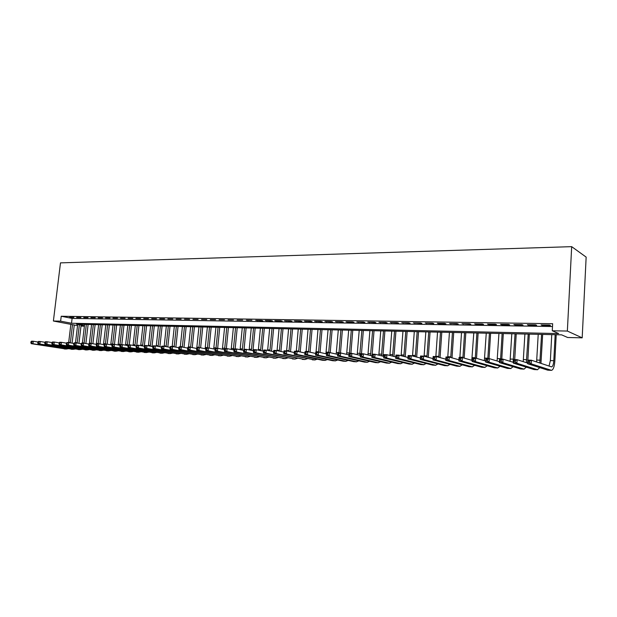 <?xml version="1.0" encoding="UTF-8"?>
<svg xmlns="http://www.w3.org/2000/svg" width="617" height="617" viewBox="0 0 617 617"><rect width="100%" height="100%" fill="white"/><g stroke="black" fill="none" stroke-linecap="round" stroke-linejoin="round"><path stroke-width="0.93" d="M84.39 326.169L80.997 326.092M84.444 325.737L76.5 324.21L561.586 334.838L567.648 337.499L582.186 337.838L586.15 257.104L571.681 246.653L60.481 262.873L53.394 321.017L60.628 321.164L71.518 323.254L558.678 333.566L552.284 330.766L567.355 331.059L571.681 246.653M73.832 317.416L69.636 317.346L73.832 317.416M80.881 317.531L76.639 317.462L80.881 317.531M88.023 317.639L83.727 317.57L88.023 317.639M95.249 317.755L90.907 317.686L95.249 317.755M102.569 317.878L98.172 317.809L102.569 317.878M109.98 317.994L105.522 317.925L109.98 317.994M117.492 318.117L112.973 318.04L117.492 318.117M125.089 318.241L120.516 318.164L125.089 318.241M132.786 318.364L128.159 318.287L132.786 318.364M140.583 318.488L135.894 318.411L140.583 318.488M148.481 318.611L143.73 318.534L148.481 318.611M156.487 318.742L151.674 318.665L156.487 318.742M164.592 318.873L159.718 318.796L164.592 318.873M172.806 319.004L167.863 318.927L172.806 319.004M181.128 319.136L176.123 319.058L181.128 319.136M189.566 319.274L184.491 319.19L189.566 319.274M198.119 319.413L192.974 319.328L198.119 319.413M206.78 319.552L201.566 319.467L206.78 319.552M215.564 319.691L210.281 319.606L215.564 319.691M224.472 319.83L219.112 319.745L224.472 319.83M233.504 319.976L228.066 319.891L233.504 319.976M242.658 320.123L237.144 320.038L242.658 320.123M251.937 320.277L246.353 320.184L251.937 320.277M261.353 320.424L255.693 320.331L262.973 320.84L261.353 320.424M270.902 320.578L265.156 320.485L272.513 320.994L270.902 320.578M280.588 320.732L274.766 320.639L276.362 321.056L282.185 321.148L280.588 320.732M290.422 320.894L284.506 320.794L292.003 321.31L290.422 320.894M300.386 321.048L294.394 320.956L301.952 321.472L300.386 321.048M310.505 321.21L304.42 321.118L312.055 321.634L310.505 321.21M320.771 321.38L314.593 321.28L322.305 321.804L320.771 321.38M331.198 321.542L324.928 321.442L332.71 321.974L331.198 321.542M341.772 321.712L335.409 321.611L343.268 322.151L341.772 321.712M352.508 321.889L346.044 321.781L347.541 322.221L353.988 322.321L352.508 321.889M363.405 322.059L356.85 321.958L364.871 322.498L363.405 322.059M374.473 322.244L367.817 322.136L375.923 322.683L374.473 322.244M385.718 322.421L378.954 322.313L387.144 322.868L385.718 322.421M397.132 322.606L390.26 322.49L398.536 323.053L397.132 322.606M408.724 322.791L401.744 322.676L410.104 323.239L408.724 322.791M420.501 322.976L413.413 322.868L421.866 323.431L420.501 322.976M432.471 323.169L425.267 323.053L433.805 323.624L432.471 323.169M444.633 323.37L437.314 323.246L438.641 323.709L445.944 323.825L444.633 323.37M456.989 323.563L449.546 323.447L458.277 324.025L456.989 323.563M469.545 323.763L461.986 323.647L470.81 324.233L469.545 323.763M482.317 323.971L474.627 323.848L475.877 324.318L483.543 324.442L482.317 323.971M495.297 324.18L487.476 324.056L488.703 324.527L496.5 324.65L495.297 324.18M508.493 324.388L500.549 324.264L501.737 324.735L509.665 324.866L508.493 324.388M521.913 324.604L513.83 324.48L514.994 324.951L523.054 325.082L521.913 324.604M535.564 324.827L527.342 324.696L528.476 325.174L536.674 325.306L535.564 324.827M552.284 330.766L552.655 323.717L61.222 316.251L72.096 318.403L552.508 326.54M549.446 325.051L541.086 324.912L542.181 325.398L550.526 325.537L549.446 325.051M61.222 316.251L60.628 321.164M53.394 321.017L77.534 325.629M582.186 337.838L567.355 331.059M72.096 318.403L71.518 323.254M542.212 324.935L542.181 325.398M528.499 324.712L528.476 325.174M515.018 324.496L514.994 324.951M501.768 324.28L501.737 324.735M488.726 324.072L488.703 324.527M475.908 323.871L475.877 324.318M463.29 323.663L463.259 324.11M450.88 323.47L450.85 323.91M438.664 323.269L438.641 323.709M426.648 323.077L426.617 323.509M414.817 322.884L414.786 323.316M403.171 322.699L403.14 323.123M391.71 322.514L391.679 322.938M380.419 322.336L380.388 322.753M369.305 322.159L369.274 322.575M358.354 321.981L358.323 322.39M347.572 321.812L347.541 322.221M336.951 321.634L336.921 322.043M326.486 321.472L326.455 321.873M316.174 321.303L316.143 321.704M306.017 321.141L305.978 321.542M295.998 320.979L295.967 321.372M286.126 320.825L286.095 321.21M276.401 320.663L276.362 321.056M266.806 320.508L266.775 320.902M257.351 320.362L257.32 320.747M248.026 320.208L247.995 320.593M529.571 362.526L529.656 361.068L528.214 361.014L528.129 362.472L529.571 362.526L531.214 363.86L527.612 363.721L527.813 360.089L531.414 360.22L531.214 363.86L551.513 370.347C553.295 369.768 554.405 366.683 554.837 361.084L556.226 334.722M555.169 334.699L553.796 360.714C553.503 364.446 552.77 366.506 551.583 366.884L531.414 360.22L529.656 361.068M551.752 334.622L550.364 360.583L549.03 366.089M528.129 362.472L527.612 363.721L547.695 370.146L551.32 370.339M527.813 360.089L528.214 361.014M540.955 363.398L542.667 334.429M541.579 334.399L539.806 363.02M538.217 334.329L536.605 361.948M515.264 361.963L515.349 360.513L513.93 360.459L513.845 361.901L515.264 361.963L516.899 363.282L513.359 363.143L513.575 359.541L517.108 359.68L516.899 363.282L537.438 369.699L539.821 367.624M527.643 363.066L517.108 359.68L515.349 360.513M513.845 361.901L513.359 363.143L534.052 369.544L537.623 369.737M513.575 359.541L513.93 360.459M527.867 360.089L529.332 334.136M528.214 334.113L526.355 362.649M524.905 334.036L523.216 361.647M501.205 361.408L501.289 359.973L499.901 359.919L499.816 361.346L501.205 361.408L502.84 362.719L499.369 362.58L499.585 359.009L503.056 359.14L502.84 362.719L523.964 369.105L526.363 367.169M513.406 362.372L503.056 359.14L501.289 359.973M499.816 361.346L499.369 362.58L520.625 368.958L524.149 369.143M527.55 363.035L527.712 361.87M499.585 359.009L499.901 359.919M514.717 359.588L516.221 333.843M515.064 333.82L513.128 362.279M511.817 333.751L510.051 361.323M487.399 360.86L487.484 359.441L486.119 359.387L486.026 360.806L487.399 360.86L489.026 362.164L485.618 362.025L485.834 358.485L489.25 358.616L489.026 362.164L510.706 368.526L513.12 366.706M499.423 361.693L489.25 358.616L487.484 359.441M486.026 360.806L485.618 362.025L507.429 368.38L510.899 368.565M485.834 358.485L486.119 359.387M501.783 359.094L503.31 333.566M502.13 333.535L500.595 359.048M498.937 333.465L497.094 360.991M473.825 360.32L473.918 358.917L472.576 358.863L472.483 360.266L473.825 360.32L475.46 361.616L472.098 361.477L472.321 357.976L475.684 358.099L475.46 361.616L497.672 367.956L500.094 366.243M485.679 361.038L475.684 358.099L473.918 358.917M472.483 360.266L472.098 361.477L494.448 367.809L497.865 367.994M472.321 357.976L472.576 358.863M489.05 358.608L490.615 333.288M489.412 333.257L487.839 358.562M486.258 333.188L484.345 360.644M460.49 359.796L460.583 358.4L459.264 358.346L459.171 359.742L460.49 359.796L462.118 361.076L458.817 360.937L459.048 357.467L462.349 357.59L462.118 361.076L484.846 367.393L487.283 365.781M472.167 360.405L462.349 357.59L460.583 358.4M459.171 359.742L458.817 360.937L481.676 367.254L485.047 367.431M459.048 357.467L459.264 358.346M476.517 358.346L478.121 333.01M476.887 332.987L475.291 358.084M473.787 332.918L471.804 360.297M447.379 359.271L447.479 357.891L446.176 357.845L446.083 359.225L447.379 359.271L449.006 360.544L445.759 360.413L445.998 356.965L449.238 357.089L449.006 360.544L472.229 366.837L474.674 365.318M458.894 359.788L449.238 357.089L447.479 357.891M446.083 359.225L445.759 360.413L469.105 366.699L472.437 366.876M445.998 356.965L446.176 357.845M464.169 358.115L465.827 332.74M464.562 332.717L462.92 357.76M461.516 332.648L459.881 357.498M434.491 358.762L434.592 357.397L433.311 357.343L433.219 358.716L434.491 358.762L436.111 360.027L432.926 359.896L433.165 356.479L436.35 356.603L436.111 360.027L459.812 366.29L462.264 364.855M445.844 359.187L436.35 356.603L434.592 357.397M433.219 358.716L432.926 359.896L456.742 366.159L460.02 366.336M433.165 356.479L433.311 357.343M452.014 357.868L453.719 332.478M452.438 332.447L450.742 357.513M449.431 332.386L447.772 357.035M421.827 358.261L421.92 356.904L420.663 356.857L420.57 358.215L421.827 358.261L423.439 359.51L420.308 359.387L420.547 356.001L423.678 356.117L423.439 359.51L447.595 365.758L450.055 364.4M433.018 358.6L423.678 356.117L421.92 356.904M420.57 358.215L420.308 359.387L444.572 365.626L447.811 365.796M420.547 356.001L420.663 356.857M440.052 357.605L441.803 332.216M440.499 332.185L438.749 357.251M437.538 332.123L435.849 356.58M409.364 357.767L409.464 356.425L408.23 356.371L408.13 357.721L409.364 357.767L410.976 359.009L407.891 358.886L408.138 355.523L411.223 355.647L410.976 359.009L435.571 365.233L438.039 363.945M420.401 358.03L411.223 355.647L409.464 356.425M408.13 357.721L407.891 358.886L432.594 365.102L435.787 365.272M408.138 355.523L408.23 356.371M428.267 357.336L430.072 331.961M428.746 331.931L426.941 356.988M425.83 331.869L424.103 356.233M397.109 357.282L397.209 355.947L395.991 355.901L395.89 357.235L397.109 357.282L398.721 358.516L395.682 358.392L395.929 355.06L398.968 355.176L398.721 358.516L423.732 364.709L426.2 363.49M407.999 357.474L398.968 355.176L397.209 355.947M395.89 357.235L395.682 358.392L420.809 364.585L423.956 364.755M395.929 355.06L395.991 355.901M416.668 357.058L418.527 331.707M417.169 331.676L415.318 356.711M414.3 331.614L412.526 355.986M385.054 356.803L385.155 355.485L383.959 355.438L383.859 356.757L385.054 356.803L386.658 358.03L383.674 357.906L383.928 354.605L386.913 354.721L386.658 358.03L412.087 364.2L414.555 363.043M395.79 356.935L386.913 354.721L385.155 355.485M383.859 356.757L383.674 357.906L409.202 364.076L412.31 364.238M383.928 354.605L383.959 355.438M405.246 356.773L407.151 331.46M405.77 331.429L403.865 356.425M402.947 331.368L401.127 355.731M373.192 356.341L373.3 355.022L372.12 354.976L372.02 356.294L373.192 356.341L374.797 357.552L371.858 357.428L372.113 354.15L375.051 354.266L374.797 357.552L400.61 363.698L403.078 362.595M383.789 356.402L375.051 354.266L373.3 355.022M372.02 356.294L371.858 357.428L397.772 363.575L400.842 363.737M372.113 354.15L372.12 354.976M393.993 356.487L395.944 331.213M394.548 331.182L392.589 356.132M391.764 331.121L389.898 355.461M361.523 355.878L361.631 354.574L360.475 354.528L360.374 355.832L361.523 355.878L363.128 357.081L360.235 356.958L360.498 353.711L363.382 353.819L363.128 357.081L389.312 363.205L391.78 362.156M371.982 355.886L363.382 353.819L361.631 354.574M360.374 355.832L360.235 356.958L386.512 363.081L389.543 363.243M360.498 353.711L360.475 354.528M382.918 356.186L384.908 330.967M383.489 330.936L381.476 355.839M380.751 330.882L378.838 355.191M350.047 355.423L350.147 354.127L349.014 354.081L348.906 355.377L350.047 355.423L351.636 356.611L348.798 356.503L349.06 353.279L351.898 353.387L351.636 356.611L378.19 362.719L380.658 361.716M360.359 355.377L351.898 353.387L350.147 354.127M348.906 355.377L348.798 356.503L375.429 362.595L378.422 362.757M349.06 353.279L349.014 354.081M372.213 354.158L374.033 330.735M372.599 330.697L370.539 355.539M369.907 330.643L367.94 354.914M337.73 353.649L337.622 354.929L338.748 354.976L338.849 353.688L337.73 353.649L337.8 352.847L340.599 352.955L340.337 356.156L367.231 362.233L369.699 361.284M348.929 354.883L340.599 352.955L338.849 353.688M338.748 354.976L340.337 356.156L337.538 356.048L364.516 362.117L367.47 362.272M337.538 356.048L337.622 354.929M361.485 353.749L363.328 330.496M361.87 330.465L359.757 355.238M359.21 330.403L357.204 354.636M326.624 353.217L326.524 354.49L327.619 354.536L327.727 353.263L326.624 353.217L326.725 352.423L329.478 352.531L329.208 355.708L356.433 361.763L358.901 360.852M337.669 354.397L329.478 352.531L327.727 353.263M327.619 354.536L329.208 355.708L326.455 355.6L353.757 361.647L356.672 361.801M326.455 355.6L326.524 354.49M350.911 353.348L352.77 330.265M351.297 330.234L349.43 353.286M348.682 330.18L346.623 354.351M315.696 352.793L315.588 354.058L316.675 354.104L316.783 352.839L315.696 352.793L315.811 352.006L318.526 352.114L318.256 355.269L345.798 361.292L348.258 360.428M326.57 353.919L318.526 352.114L316.783 352.839M316.675 354.104L318.256 355.269L315.542 355.153L343.168 361.184L346.044 361.338M315.542 355.153L315.588 354.058M340.491 352.947L342.373 330.041M340.885 330.002L338.995 352.893M338.301 329.948L336.196 354.058M304.937 352.376L304.829 353.634L305.893 353.672L306.001 352.423L304.937 352.376L305.076 351.597L307.744 351.698L307.474 354.829L335.324 360.837L337.777 360.004M315.642 353.448L307.744 351.698L306.001 352.423M305.893 353.672L307.474 354.829L304.806 354.721L332.725 360.721L335.571 360.876M304.806 354.721L304.829 353.634M330.211 352.7L332.123 329.81M330.612 329.779L328.707 352.5M328.074 329.725L325.915 353.772M294.34 351.968L294.232 353.209L295.281 353.256L295.389 352.014L294.34 351.968L294.502 351.196L297.124 351.297L296.854 354.405L324.997 360.382L327.45 359.588M304.883 352.986L297.124 351.297L295.389 352.014M295.281 353.256L296.854 354.405L294.224 354.297L322.436 360.274L325.244 360.421M294.224 354.297L294.232 353.209M320.076 352.461L322.02 329.594M320.493 329.555L318.573 352.122M317.986 329.501L316.058 352.022M283.905 351.567L283.789 352.801L284.83 352.839L284.938 351.605L283.905 351.567L284.082 350.803L286.674 350.896L286.396 353.981L314.824 359.935L317.269 359.179M294.286 352.531L286.674 350.896L284.938 351.605M284.83 352.839L286.396 353.981L283.805 353.873L315.071 359.981M283.805 353.873L283.789 352.801M310.081 352.214L312.055 329.37M310.521 329.339L308.562 351.883M308.053 329.285L306.101 351.636M273.624 351.166L273.516 352.392L274.534 352.43L274.642 351.212L273.624 351.166L273.825 350.41L276.377 350.502L276.1 353.564L304.798 359.495L307.235 358.77M283.859 352.091L276.377 350.502L274.642 351.212M274.534 352.43L276.1 353.564L273.547 353.464L305.045 359.541M273.547 353.464L273.516 352.392M300.232 351.975L302.237 329.162M300.687 329.123L298.69 351.636M298.25 329.069L296.291 351.266M263.505 350.78L263.39 351.991L264.392 352.029L264.508 350.818L263.505 350.78L263.721 350.024L266.236 350.117L265.958 353.155L294.911 359.063L297.348 358.369M273.578 351.651L266.236 350.117L264.508 350.818M264.392 352.029L265.958 353.155L263.444 353.055L295.165 359.102M263.444 353.055L263.39 351.991M290.514 351.721L292.558 328.946M290.993 328.915L288.964 351.389M288.586 328.861L286.612 350.896M253.525 350.394L253.417 351.597L254.405 351.636L254.52 350.433L253.525 350.394L253.772 349.646L256.24 349.739L255.962 352.754L285.17 358.639L287.599 357.968M263.459 351.227L256.24 349.739L254.52 350.433M254.405 351.636L255.962 352.754L253.487 352.654L285.424 358.678M253.487 352.654L253.417 351.597M280.936 351.474L283.01 328.738M281.437 328.707L279.37 351.142M279.061 328.653L277.056 350.649M243.7 350.009L243.592 351.204L244.563 351.243L244.679 350.047L243.7 350.009L243.962 349.268L246.399 349.361L246.114 352.353L275.56 358.215L277.982 357.575M253.487 350.811L246.399 349.361L244.679 350.047M244.563 351.243L246.114 352.353L243.676 352.253L275.822 358.253M243.676 352.253L243.592 351.204M271.495 351.22L273.601 328.529M272.004 328.499L269.907 350.888M269.668 328.445L267.631 350.41M234.02 349.638L233.905 350.826L234.869 350.865L234.984 349.677L234.02 349.638L234.298 348.906L236.697 348.991L236.411 351.96L266.089 357.798L268.503 357.181M243.669 350.394L236.697 348.991L234.984 349.677M234.869 350.865L236.411 351.96L234.013 351.867L266.351 357.845M234.013 351.867L233.905 350.826M262.179 350.965L264.315 328.329M262.711 328.29L260.575 350.633M260.405 328.244L258.338 350.171M224.48 349.268L224.364 350.448L225.313 350.487L225.429 349.307L224.48 349.268L224.773 348.543L227.141 348.628L226.855 351.574L256.749 357.39L259.155 356.803M233.99 349.993L227.141 348.628L225.429 349.307M225.313 350.487L226.855 351.574L224.488 351.482L257.011 357.428M224.488 351.482L224.364 350.448M252.985 350.703L255.16 328.128M253.541 328.09L251.374 350.379M251.266 328.043L249.168 349.924M215.078 348.906L214.963 350.078L215.896 350.109L216.012 348.944L215.078 348.906L215.387 348.181L217.724 348.273L217.431 351.196L247.533 356.988L249.939 356.418M224.449 349.592L217.724 348.273L216.012 348.944M215.896 350.109L217.431 351.196L215.102 351.104L247.803 357.027M215.102 351.104L214.963 350.078M244.093 349.276L246.121 327.928M244.494 327.897L242.288 350.117M242.257 327.843L240.121 349.685M205.808 348.543L205.692 349.708L206.618 349.746L206.734 348.582L205.808 348.543L206.14 347.826L208.438 347.919L208.145 350.818L238.447 356.587L240.846 356.04M215.048 349.207L208.438 347.919L206.734 348.582M206.618 349.746L208.145 350.818L205.847 350.726L238.717 356.626M205.847 350.726L205.692 349.708M235.162 348.937L237.213 327.735M235.571 327.696L233.334 349.862M233.365 327.65L231.198 349.438M196.676 348.196L196.553 349.345L197.463 349.384L197.579 348.227L196.676 348.196L197.016 347.479L199.283 347.572L198.99 350.448L229.493 356.202L231.876 355.67M205.785 348.821L199.283 347.572L197.579 348.227M197.463 349.384L198.99 350.448L196.723 350.356L229.763 356.233M196.723 350.356L196.553 349.345M226.362 348.597L228.421 327.542M226.771 327.504L224.665 348.813M224.588 327.457L222.39 349.191M187.668 347.841L187.553 348.991L188.447 349.021L188.563 347.88L187.668 347.841L188.023 347.14L190.26 347.224L189.967 350.086L220.647 355.808L223.03 355.307M196.646 348.443L190.26 347.224L188.563 347.88M188.447 349.021L189.967 350.086L187.73 349.993L220.925 355.847M187.73 349.993L187.553 348.991M217.678 348.266L219.745 327.349M218.086 327.318L216.004 348.204M215.935 327.265L213.706 348.944M178.791 347.502L178.668 348.636L179.555 348.674L179.67 347.533L178.791 347.502L179.161 346.8L181.367 346.885L181.066 349.731L211.932 355.431L214.3 354.937M187.645 348.073L181.367 346.885L179.67 347.533M179.555 348.674L181.066 349.731L178.868 349.638L212.202 355.469M178.868 349.638L178.668 348.636M209.094 348.042L211.184 327.164M209.51 327.126L207.428 347.88M207.389 327.079L205.129 348.698M170.03 347.163L169.914 348.289L170.786 348.327L170.901 347.194L170.03 347.163L170.415 346.469L172.59 346.553L172.297 349.376L203.325 355.053L205.685 354.582M178.768 347.703L172.59 346.553L170.901 347.194M170.786 348.327L172.297 349.376L170.122 349.284L203.602 355.091M170.122 349.284L169.914 348.289M200.625 347.826L202.738 326.979M201.057 326.941L198.959 347.556M198.959 326.894L196.769 347.988M161.399 346.831L161.276 347.949L162.132 347.98L162.256 346.862L161.399 346.831L161.801 346.137L163.945 346.222L163.644 349.021L194.833 354.682L197.185 354.227M170.014 347.348L163.945 346.222L162.256 346.862M162.132 347.98L163.644 349.021L161.5 348.937L195.111 354.713M161.5 348.937L161.276 347.949M192.265 347.602L194.401 326.794M192.712 326.755L190.591 347.286M190.638 326.717L188.532 347.155M152.877 346.499L152.761 347.61L153.61 347.649L153.726 346.53L152.877 346.499L153.294 345.813L155.407 345.898L155.114 348.682L186.457 354.312L188.802 353.873M161.376 346.993L155.407 345.898L153.726 346.53M153.61 347.649L155.114 348.682L152.993 348.597L186.735 354.351M152.993 348.597L152.761 347.61M184.005 347.386L186.164 326.617M184.468 326.578L182.331 347.07M182.424 326.532L180.311 346.847M144.478 346.176L144.363 347.278L145.196 347.309L145.319 346.206L144.478 346.176L144.91 345.497L146.993 345.574L146.692 348.343L178.19 353.95L180.519 353.526M152.862 346.646L146.993 345.574L145.319 346.206M145.196 347.309L146.692 348.343L144.609 348.258L178.467 353.988M144.609 348.258L144.363 347.278M175.86 347.163L178.043 326.439M176.339 326.401L174.171 346.847M174.318 326.354L172.189 346.538M136.195 345.852L136.072 346.955L136.897 346.985L137.02 345.882L136.195 345.852L136.635 345.181L138.694 345.258L138.393 348.003L170.03 353.595L172.351 353.186M144.471 346.299L138.694 345.258L137.02 345.882M136.897 346.985L138.393 348.003L136.334 347.919L170.307 353.626M136.334 347.919L136.072 346.955M167.816 346.939L170.022 326.262M168.31 326.223L166.12 346.623M166.32 326.185L164.176 346.268M128.02 345.535L127.896 346.631L128.714 346.661L128.83 345.566L128.02 345.535L128.475 344.872L130.503 344.949L130.202 347.672L161.97 353.24L164.284 352.847M136.18 345.96L130.503 344.949L128.83 345.566M128.714 346.661L130.202 347.672L128.174 347.595L162.256 353.279M128.174 347.595L127.896 346.631M159.88 346.715L162.101 326.092M160.381 326.054L158.168 346.407M158.415 326.007L156.255 346.052M119.953 345.227L119.837 346.307L120.639 346.338L120.755 345.258L119.953 345.227L120.423 344.564L122.421 344.641L122.12 347.348L154.019 352.893L156.325 352.515M128.012 345.628L122.421 344.641L120.755 345.258M120.639 346.338L122.12 347.348L120.114 347.263L154.304 352.924M120.114 347.263L119.837 346.307M152.037 346.492L154.289 325.915M152.553 325.876L150.324 346.183M150.617 325.838L148.427 345.836M112.001 344.918L111.878 345.99L112.664 346.029L112.788 344.949L112.001 344.918L112.471 344.263L114.454 344.332L114.145 347.024L146.167 352.546L148.466 352.184M119.945 345.304L114.454 344.332L116.628 325.09M112.664 346.029L114.145 347.024L112.171 346.947L146.453 352.585M112.171 346.947L111.878 345.99M112.788 344.949L114.454 344.309M144.293 346.268L146.561 325.745M144.825 325.707L142.566 345.96M142.913 325.668L140.707 345.62M104.15 344.618L104.026 345.682L104.805 345.713L104.929 344.648L104.15 344.618L104.635 343.962L106.587 344.039L106.278 346.708L138.416 352.207L140.699 351.852M111.993 344.98L106.587 344.039L104.929 344.648M104.805 345.713L106.278 346.708L104.327 346.631L138.702 352.245M104.327 346.631L104.026 345.682M136.781 345.188L138.941 325.583M137.198 325.545L134.915 345.736M135.308 325.498L133.071 345.404M96.399 344.317L96.275 345.373L97.046 345.404L97.17 344.348L96.399 344.317L96.892 343.669L98.82 343.738L98.512 346.392L130.765 351.867L133.041 351.536M104.142 344.664L98.82 343.738L97.17 344.348M97.046 345.404L98.512 346.392L96.591 346.314L131.051 351.906M96.591 346.314L96.275 345.373M129.246 344.903L131.413 325.414M129.663 325.375L127.357 345.512M127.788 325.336L125.536 345.196M88.748 344.016L88.624 345.073L89.388 345.104L89.511 344.047L88.748 344.016L89.257 343.376L91.162 343.445L90.853 346.083L123.207 351.543L125.467 351.212M96.391 344.348L91.162 343.445L89.511 344.047M89.388 345.104L90.853 346.083L88.948 346.006L123.493 351.574M88.948 346.006L88.624 345.073M121.804 344.618L123.971 325.252M122.22 325.213L119.883 345.289M120.369 325.174L118.094 344.98M66.389 343.152L66.266 344.186L66.998 344.217L67.122 343.183L66.389 343.152L66.929 342.528L68.757 342.597L73.747 343.438L73.624 344.479L74.364 344.51L74.487 343.468L73.747 343.438L74.279 342.805L76.13 342.875L81.197 343.738L81.074 344.772L81.83 344.803L81.953 343.754L81.197 343.731L81.722 343.091L83.596 343.16L83.287 345.782L115.741 351.212L117.994 350.896M88.748 344.039L83.596 343.16L81.953 343.754M81.83 344.803L83.287 345.782L81.413 345.705L116.027 351.25M81.413 345.705L81.074 344.772M114.862 325.051L112.68 344.271M113.042 325.012L110.744 344.764M74.487 343.468L76.13 342.875L75.822 345.481L108.368 350.888L110.613 350.587M74.364 344.51L75.822 345.481L73.971 345.404L108.661 350.926M73.971 345.404L73.624 344.479M107.173 344.139L109.371 324.935M107.605 324.897L105.414 343.993M105.8 324.858L103.486 344.548M67.122 343.183L68.757 342.597L68.448 345.181L101.088 350.572L103.324 350.279M66.998 344.217L68.448 345.181L66.621 345.104L101.381 350.61M66.621 345.104L66.266 344.186M99.993 343.947L102.198 324.773M100.432 324.735L98.234 343.715M98.651 324.696L96.306 344.332M59.124 342.875L59.001 343.9L59.726 343.931L59.849 342.905L59.124 342.875L59.679 342.25L61.484 342.319L61.176 344.888L93.892 350.255L96.121 349.97M66.405 343.137L61.484 342.319L59.849 342.905M59.726 343.931L61.176 344.888L59.371 344.81L94.185 350.294M59.371 344.81L59.001 343.9M92.889 343.746L95.118 324.619M93.337 324.581L91.139 343.445M91.578 324.542L89.38 343.384M51.959 342.597L51.828 343.615L52.545 343.646L52.669 342.62L51.959 342.597L52.514 341.972L54.296 342.042L53.987 344.594L86.789 349.947L89.002 349.669M59.147 342.851L54.296 342.042L52.669 342.62M52.545 343.646L53.987 344.594L52.206 344.525L87.082 349.978M52.206 344.525L51.828 343.615M85.879 343.553L88.115 324.465M86.334 324.426L84.12 343.253M84.598 324.388L82.393 343.114M44.871 342.319L44.748 343.337L45.457 343.368L45.581 342.35L44.871 342.319L45.442 341.71L47.2 341.772L46.892 344.309L79.77 349.638L81.976 349.369M51.99 342.566L47.2 341.772L45.581 342.35M45.457 343.368L46.892 344.309L45.134 344.24L80.063 349.669M45.134 344.24L44.748 343.337M78.945 343.353L81.112 325.097M79.362 324.766L77.187 343.052M77.68 324.442L75.49 342.851M37.884 342.049L37.76 343.06L38.455 343.091L38.578 342.08L37.884 342.049L38.455 341.44L40.198 341.51L39.881 344.024L72.837 349.33L75.027 349.075M44.91 342.281L40.198 341.51L38.578 342.08M38.455 343.091L39.881 344.024L38.146 343.954L73.13 349.369M38.146 343.954L37.76 343.06M72.096 343.16L74.271 325.005M72.513 324.665L70.33 342.859M70.855 324.349L68.664 342.589M30.973 341.787L30.85 342.79L31.536 342.813L31.66 341.81L30.973 341.787L31.56 341.178L33.272 341.24L32.963 343.746L65.988 349.029L68.163 348.782M37.93 342.003L33.272 341.24L31.66 341.81M31.536 342.813L32.963 343.746L31.251 343.677L66.281 349.068M31.251 343.677L30.85 342.79M553.796 360.714L550.364 360.583M551.143 370.293L547.695 370.146M540.168 360.197L536.798 360.066M537.438 369.699L534.052 369.544M526.764 359.688L523.455 359.564M523.964 369.105L520.625 368.958M513.583 359.187L510.328 359.063M510.706 368.526L507.429 368.38M500.618 358.701L497.41 358.577M497.672 367.956L494.448 367.809M487.862 358.215L484.707 358.099M484.846 367.393L481.676 367.254M475.314 357.737L472.206 357.621M472.229 366.837L469.105 366.699M462.958 357.274L459.904 357.158M459.812 366.29L456.742 366.159M450.803 356.811L447.795 356.695M447.595 365.758L444.572 365.626M438.841 356.356L435.88 356.248M435.571 365.233L432.594 365.102M427.057 355.909L424.141 355.801M423.732 364.709L420.809 364.585M415.457 355.469L412.588 355.361M412.087 364.2L409.202 364.076M404.042 355.037L401.212 354.929M400.61 363.698L397.772 363.575M392.79 354.613L390.006 354.505M389.312 363.205L386.512 363.081M381.715 354.197L378.969 354.089M378.19 362.719L375.429 362.595M370.802 353.78L368.102 353.68M367.231 362.233L364.516 362.117M360.05 353.371L357.39 353.271M356.433 361.763L353.757 361.647M349.461 352.97L346.839 352.87M345.798 361.292L343.168 361.184M339.026 352.577L336.435 352.477M335.324 360.837L332.725 360.721M328.738 352.191L326.192 352.091M324.997 360.382L322.436 360.274M318.603 351.806L316.089 351.705M314.824 359.935L312.302 359.827M308.608 351.428L306.132 351.335M304.798 359.495L302.307 359.387M298.759 351.05L296.322 350.957M294.911 359.063L292.458 358.955M289.049 350.687L286.643 350.595M285.17 358.639L282.748 358.531M279.478 350.325L277.102 350.232M275.56 358.215L273.177 358.115M270.038 349.962L267.693 349.878M266.089 357.798L263.737 357.698M260.729 349.608L258.415 349.523M256.749 357.39L254.435 357.289M251.543 349.261L249.268 349.176M247.533 356.988L245.25 356.888M242.489 348.921L240.244 348.836M238.447 356.587L236.203 356.495M233.55 348.582L231.336 348.497M229.493 356.202L227.272 356.102M224.735 348.25L222.552 348.165M220.647 355.808L218.457 355.716M216.043 347.919L213.883 347.834M211.932 355.431L209.765 355.33M207.459 347.595L205.33 347.51M203.325 355.053L201.188 354.96M198.99 347.271L196.892 347.194M194.833 354.682L192.728 354.59M190.638 346.955L188.563 346.877M186.457 354.312L184.375 354.22M182.385 346.646L180.341 346.569M178.19 353.95L176.138 353.857M174.249 346.338L172.228 346.26M170.03 353.595L168.001 353.502M166.204 346.029L164.215 345.952M161.97 353.24L159.973 353.148M158.276 345.728L156.309 345.659M154.019 352.893L152.044 352.801M150.44 345.435L148.496 345.358M146.167 352.546L144.224 352.461M142.704 345.142L140.784 345.065M138.416 352.207L136.496 352.122M135.069 344.849L133.172 344.78M130.765 351.867L128.86 351.79M127.526 344.564L125.652 344.494M123.207 351.543L121.333 351.459M120.076 344.286L118.225 344.217M115.741 351.212L113.89 351.135M112.718 344.008L110.89 343.939M108.368 350.888L106.54 350.811M105.445 343.731L103.648 343.661M101.088 350.572L99.283 350.495M98.265 343.461L96.483 343.391M93.892 350.255L92.11 350.178M91.177 343.191L89.419 343.121M86.789 349.947L85.03 349.87M84.167 342.921L82.431 342.859M79.77 349.638L78.027 349.561M77.241 342.659L75.521 342.597M72.837 349.33L71.117 349.261M70.4 342.404L68.703 342.335M65.988 349.029L64.284 348.96"/></g></svg>
